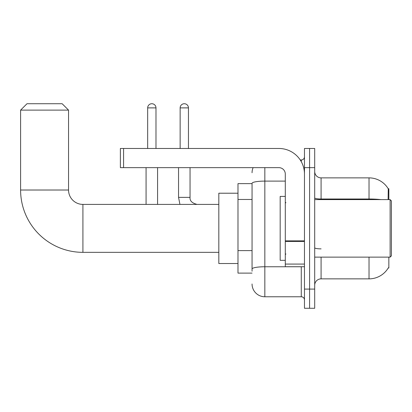 <?xml version="1.0" encoding="UTF-8"?>
<svg xmlns="http://www.w3.org/2000/svg" width="412" height="412" viewBox="0 0 412 412"><rect width="100%" height="100%" fill="white"/><g stroke="black" fill="none" stroke-linecap="round" stroke-linejoin="round"><path stroke-width="0.62" d="M388.846 199.609L388.846 188.742L388.264 188.82A22.372 22.372 0 0 0 369.028 177.876A22.372 22.372 0 0 1 388.212 188.742A22.372 22.372 0 0 0 369.028 177.876L321.087 177.876A6.391 6.391 0 0 1 314.696 171.485A6.391 6.391 0 0 0 321.087 177.876L321.087 199.609M388.846 257.134L388.846 268.001L388.325 267.81A22.372 22.372 0 0 1 369.028 278.867A22.372 22.372 0 0 0 388.212 268.001M252.056 183.628L237.992 183.628L237.992 273.115L252.056 273.115M314.696 285.258A6.391 6.391 0 0 1 321.087 278.867L369.028 278.867L369.028 257.134M309.582 289.095L309.582 308.274L314.696 308.274L314.696 289.095L309.582 289.095L309.582 308.274L304.468 308.274L304.468 289.095L309.582 289.095L309.582 167.648L309.582 289.095M304.468 289.095L304.468 148.475L309.582 148.475L309.582 167.648L309.582 148.475L314.696 148.475L314.696 289.095M388.109 199.609L388.264 188.82A22.372 22.372 0 0 0 369.028 177.876L369.028 199.001L321.087 199.001A6.391 1.112 0 0 1 314.696 197.894M252.056 271.199L252.056 183.325A12.782 2.22 180 0 1 264.839 181.105L285.295 181.105M264.839 167.648L264.839 296.769L301.275 296.769L301.275 266.724M300.255 159.98L301.275 159.98A3.198 3.198 0 0 0 304.468 156.781M304.468 299.962A3.198 3.198 0 0 0 301.275 296.769M252.056 172.762A12.782 12.782 0 0 1 253.123 167.648M264.839 296.769A12.782 12.782 0 0 1 252.056 283.981M218.818 252.34L82.92 252.34A62.32 62.32 0 0 1 20.6 190.02L20.6 110.122L26.991 103.726L62.15 103.726L68.541 110.122L20.6 110.122M82.92 252.34L82.92 204.403A14.384 14.384 0 0 1 68.541 190.02L68.541 110.122M237.992 193.218L218.818 193.218L218.818 263.526L237.992 263.526M147.671 148.475L147.671 107.882A4.156 4.156 0 0 1 151.827 103.726A4.156 4.156 0 0 1 155.983 107.882L155.983 148.475M157.58 204.403L157.58 167.648M146.075 204.403L146.075 167.648M180.142 148.475L180.142 107.882A4.156 4.156 0 0 1 184.298 103.726A4.156 4.156 0 0 1 188.454 107.882L188.454 148.475M178.545 167.648L178.545 197.369L190.05 197.369L190.05 167.648M304.468 266.724L285.295 266.724L285.295 240.876L304.468 240.876M304.468 174.039A25.57 25.57 0 0 0 278.898 148.475L123.574 148.475L123.574 167.648L278.898 167.648A6.391 6.391 0 0 1 285.295 174.039L285.295 240.876M123.574 167.648L120.381 167.648L120.381 148.475L123.574 148.475M390.123 199.609L391.4 200.886L391.4 255.857L390.123 257.134L390.123 199.609L314.696 199.609M285.295 196.411L280.181 196.411L280.181 260.332L285.295 260.332M252.056 199.475L237.992 199.475M252.056 250.609L237.992 250.609M321.087 257.134L321.087 278.867M381.012 199.609A22.372 3.883 180 0 0 369.028 199.001L369.028 199.609M314.696 167.648L304.468 167.648M321.087 248.863A6.391 1.112 -0 0 1 314.696 247.751M302.382 266.724A3.198 0.556 0 0 1 301.275 266.76L264.839 266.76A12.782 2.22 180 0 0 252.056 268.979M301.275 161.664L301.275 159.98M20.6 190.02L68.541 190.02M147.671 107.882L155.983 107.882M180.142 107.882L188.454 107.882M304.468 241.432L285.295 241.432M285.295 264.082L304.468 264.082M218.818 204.403L82.92 204.403M178.545 197.369L179.931 204.403L178.545 197.369M190.05 197.369C189.664 200.783 192.007 203.126 197.085 204.403C192.007 203.126 189.664 200.783 190.05 197.369C189.664 200.783 192.007 203.126 197.085 204.403C192.007 203.126 189.664 200.783 190.05 197.369C189.664 200.783 192.007 203.126 197.085 204.403C192.007 203.126 189.664 200.783 190.05 197.369C189.664 200.783 192.007 203.126 197.085 204.403C192.007 203.126 189.664 200.783 190.05 197.369M314.696 257.134L390.123 257.134M285.933 202.802L285.295 202.163M285.933 253.941L285.295 254.58"/></g></svg>
